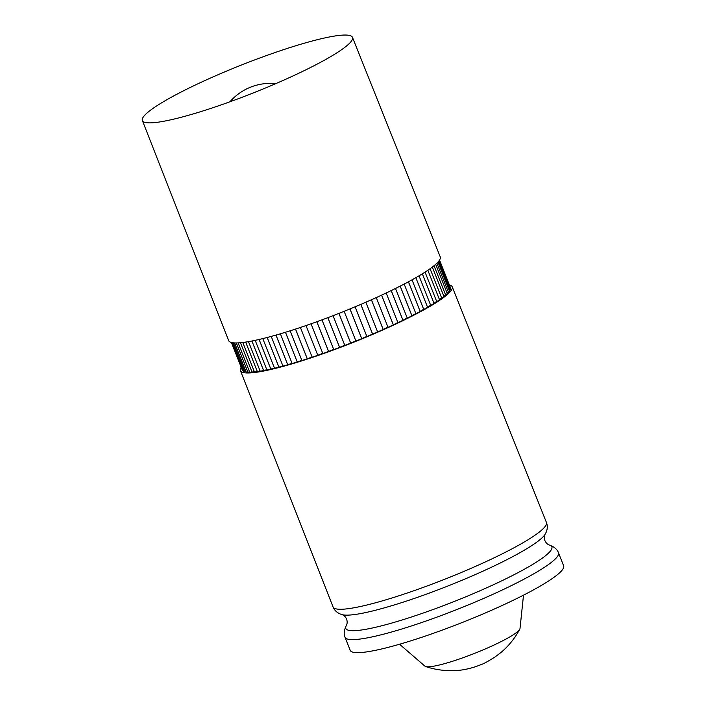 <?xml version="1.0" encoding="UTF-8"?>
<svg xmlns="http://www.w3.org/2000/svg" width="706" height="706" viewBox="0 0 706 706"><rect width="100%" height="100%" fill="white"/><g stroke="black" fill="none" stroke-linecap="round" stroke-linejoin="round"><path stroke-width="1.06" d="M399.543 644.234L424.933 666.155A51.256 6.875 -21.6 0 0 425.612 666.517A51.256 6.875 -21.6 0 0 482.948 649.952A51.256 6.875 -21.6 0 0 519.757 629.24A51.256 6.875 -21.6 0 0 520.004 628.516L523.508 595.158M345.04 637.262L350.194 650.297A114.769 15.4 -21.6 0 0 480.786 614.908A114.769 15.4 -21.6 0 0 563.626 565.797L558.464 552.763A114.769 15.4 158.4 0 1 475.623 601.874A114.769 15.4 158.4 0 1 345.04 637.262C344.855 636.794 342.569 632.647 346.461 625.331A110.816 14.861 -21.6 0 0 471.882 594.258A110.816 14.861 -21.6 0 0 549.259 545.041C547.362 544.291 545.906 542.808 544.9 540.602C544.123 538.299 544.167 536.225 545.041 534.38A110.798 14.861 158.4 0 1 465.722 578.708A110.798 14.861 158.4 0 1 342.242 614.67C344.14 615.42 345.596 616.903 346.602 619.109C347.378 621.412 347.326 623.486 346.461 625.331M241.205 367.296A113.895 15.276 -21.6 0 0 240.419 370.632A113.895 15.276 -21.6 0 0 370.006 335.518A113.895 15.276 -21.6 0 0 452.211 286.777A113.895 15.276 -21.6 0 0 449.36 284.889M223.926 72.206A112.986 15.153 -21.6 0 0 142.374 120.541A112.986 15.153 -21.6 0 0 142.7 121.097A112.986 15.153 -21.6 0 0 270.928 85.708A112.986 15.153 -21.6 0 0 352.621 37.983A112.986 15.153 -21.6 0 0 352.479 37.356A112.986 15.153 -21.6 0 0 223.926 72.206M142.374 120.541L228.656 340.619A113.781 15.267 -21.6 0 0 358.118 305.539A113.781 15.267 -21.6 0 0 440.235 256.852L352.479 37.356M438.7 261.246L450.084 289.998A111.945 15.02 -21.6 0 0 450.463 288.939A111.945 15.02 -21.6 0 0 450.472 288.939L439.22 260.549M436.908 263.179L448.451 292.328A111.945 15.02 -21.6 0 0 449.457 291.048A111.945 15.02 -21.6 0 0 449.466 291.04L437.985 262.067M434.04 265.721L445.662 295.073A111.945 15.02 -21.6 0 0 447.277 293.572A111.945 15.02 -21.6 0 0 447.286 293.564L435.69 264.318M430.078 268.721L441.753 298.197A111.945 15.02 -21.6 0 0 443.959 296.502L432.31 267.08L443.959 296.502A111.945 15.02 -21.6 0 0 443.968 296.485L432.319 267.071M427.836 270.274L439.529 299.785A111.945 15.02 -21.6 0 0 439.547 299.776L427.854 270.257L439.529 299.785A19.83 2.656 -21.6 0 1 441.638 297.914M436.661 301.427A19.83 2.656 -21.6 0 0 434.058 303.395L422.329 273.822L434.04 303.412A111.945 15.02 -21.6 0 0 434.058 303.395L422.347 273.813M412.022 279.832L423.768 309.475A111.945 15.02 -21.6 0 0 427.562 307.313A111.945 15.02 -21.6 0 0 427.589 307.304L415.834 277.679M404.159 284.059L415.913 313.738A111.945 15.02 -21.6 0 0 420.167 311.461L408.421 281.8L420.167 311.461A111.945 15.02 -21.6 0 0 420.194 311.452L408.447 281.782M395.51 288.463L407.274 318.159A111.945 15.02 -21.6 0 0 411.925 315.803L400.17 286.115L411.925 315.803A111.945 15.02 -21.6 0 0 411.96 315.794L400.205 286.098M386.173 292.99L397.937 322.713A111.945 15.02 -21.6 0 0 402.95 320.295L391.186 290.59L402.95 320.295A111.945 15.02 -21.6 0 0 402.976 320.277L391.212 290.572M376.254 297.597L388.018 327.319A111.945 15.02 -21.6 0 0 393.33 324.884L381.558 295.161L393.33 324.884A111.945 15.02 -21.6 0 0 393.357 324.866L381.593 295.143M365.858 302.221L377.631 331.952A111.945 15.02 -21.6 0 0 383.173 329.508L371.4 299.776L383.173 329.508A111.945 15.02 -21.6 0 0 383.208 329.49L371.435 299.759M355.109 306.81L366.891 336.55A111.945 15.02 -21.6 0 0 369.6 335.403A111.945 15.02 -21.6 0 0 372.6 334.132L360.828 304.392L372.6 334.123A111.945 15.02 -21.6 0 0 372.636 334.115L360.863 304.374M344.131 311.311L355.912 341.051A111.945 15.02 -21.6 0 0 361.728 338.686L349.955 308.946L361.728 338.686A111.945 15.02 -21.6 0 0 361.763 338.668L349.991 308.928M355.859 340.919A19.83 2.656 -21.6 0 0 350.723 343.116L338.915 313.393L350.688 343.134A111.945 15.02 -21.6 0 0 350.723 343.116L338.951 313.376M321.98 319.853L333.753 349.594A111.945 15.02 -21.6 0 0 339.595 347.414L327.822 317.674L339.595 347.414A111.945 15.02 -21.6 0 0 339.63 347.396L327.858 317.656M311.055 323.798L322.827 353.529A111.945 15.02 -21.6 0 0 328.572 351.482L316.8 321.751L328.572 351.482A111.945 15.02 -21.6 0 0 328.608 351.473L316.835 321.733M300.403 327.469L312.167 357.192A111.945 15.02 -21.6 0 0 317.762 355.295A111.945 15.02 -21.6 0 0 317.797 355.286L305.989 325.563M290.131 330.814L301.894 360.528A111.945 15.02 -21.6 0 0 307.269 358.807L295.496 329.084L307.269 358.807A111.945 15.02 -21.6 0 0 307.295 358.798L295.532 329.075M301.833 360.378A19.83 2.656 -21.6 0 0 297.244 361.966L285.453 332.27L297.217 361.975A111.945 15.02 -21.6 0 0 297.244 361.966L285.489 332.261M292.063 363.343A19.83 2.656 -21.6 0 0 287.748 364.764L275.967 335.085L287.721 364.764A111.945 15.02 -21.6 0 0 287.748 364.764L276.002 335.076M262.791 338.598L274.528 368.241A111.945 15.02 -21.6 0 0 278.888 367.155L267.15 337.494L278.888 367.155A111.945 15.02 -21.6 0 0 278.914 367.146L267.177 337.486M274.457 368.055A19.83 2.656 -21.6 0 0 270.848 369.097L259.093 339.48L270.822 369.106A111.945 15.02 -21.6 0 0 270.848 369.097L259.12 339.471M248.486 341.651L260.179 371.188A111.945 15.02 -21.6 0 0 263.612 370.588L251.901 341.024L263.612 370.588A111.945 15.02 -21.6 0 0 263.638 370.588L251.927 341.016M260.082 370.959A19.83 2.656 -21.6 0 0 257.355 371.603L245.662 342.11L257.337 371.612A111.945 15.02 -21.6 0 0 257.355 371.603L245.679 342.11M240.437 342.745L252.077 372.141A111.945 15.02 -21.6 0 0 252.086 372.141L240.455 342.745L252.077 372.141A19.83 2.656 -21.6 0 1 254.319 371.683M249.589 371.894A19.83 2.656 -21.6 0 0 247.885 372.177L236.307 342.966L247.877 372.177A111.945 15.02 -21.6 0 0 247.885 372.177L236.325 342.966M233.359 342.842L244.788 371.727A111.945 15.02 -21.6 0 0 244.797 371.727L233.359 342.842L244.788 371.727A19.83 2.656 -21.6 0 1 245.944 371.585M231.692 342.569L242.855 370.782A111.945 15.02 -21.6 0 0 242.864 370.791L231.692 342.569L242.855 370.782A19.83 2.656 -21.6 0 1 243.411 370.756M449.863 289.442A19.83 2.656 -21.6 0 0 449.148 290.245M448.284 291.905A19.83 2.656 -21.6 0 0 447.18 293.299M445.53 294.729A19.83 2.656 -21.6 0 0 443.968 296.485M430.66 305.23A19.83 2.656 -21.6 0 0 427.589 307.304M423.688 309.29A19.83 2.656 -21.6 0 0 420.194 311.452M415.843 313.561A19.83 2.656 -21.6 0 0 411.96 315.794M407.203 318A19.83 2.656 -21.6 0 0 402.976 320.277M397.875 322.563A19.83 2.656 -21.6 0 0 393.357 324.866M387.965 327.178A19.83 2.656 -21.6 0 0 383.208 329.49M377.578 331.82A19.83 2.656 -21.6 0 0 372.636 334.115M366.838 336.409A19.83 2.656 -21.6 0 0 361.763 338.668M344.775 345.287A19.83 2.656 -21.6 0 0 339.63 347.396M333.7 349.461A19.83 2.656 -21.6 0 0 328.608 351.473M322.774 353.397A19.83 2.656 -21.6 0 0 317.797 355.286M312.114 357.051A19.83 2.656 -21.6 0 0 307.295 358.798M282.903 365.911A19.83 2.656 -21.6 0 0 278.914 367.146M266.824 369.741A19.83 2.656 -21.6 0 0 263.638 370.588M232.309 342.692L243.623 371.285A111.945 15.02 -21.6 0 0 244.788 371.727M238.116 342.913L249.721 372.221A111.945 15.02 -21.6 0 0 252.077 372.141M234.595 342.931L246.103 372A111.945 15.02 -21.6 0 0 247.877 372.177M242.767 342.498L254.425 371.947A111.945 15.02 -21.6 0 0 257.337 371.612M419.011 275.825L430.739 305.442A111.945 15.02 -21.6 0 0 434.04 303.412M425.056 272.11L436.758 301.665A111.945 15.02 -21.6 0 0 439.529 299.785M255.184 340.345L266.903 369.944A111.945 15.02 -21.6 0 0 270.822 369.106M271.219 336.409L282.965 366.079A111.945 15.02 -21.6 0 0 287.721 364.764M280.37 333.806L292.125 363.502A111.945 15.02 -21.6 0 0 297.217 361.975M333.047 315.679L344.828 345.419A111.945 15.02 -21.6 0 0 350.688 343.134M231.383 342.498L242.308 370.094A111.945 15.02 -21.6 0 0 242.855 370.782M439.476 260.17L450.534 288.11A111.945 15.02 -21.6 0 0 450.393 287.501L439.538 260.073M240.419 370.632L333.047 606.913A114.751 15.391 -21.6 0 0 463.613 571.533A114.751 15.391 -21.6 0 0 546.426 522.431C547.697 525.67 547.565 529.023 546.047 532.492L545.041 534.38M333.047 606.913C334.344 610.143 336.736 612.499 340.213 613.991L342.242 614.67M519.757 629.24C514.595 638.727 508.179 646.59 500.51 652.838L495.197 656.854C488.014 661.39 483.363 663.949 481.236 664.522C476.462 666.517 471.811 667.991 467.293 668.944C460.894 670.594 443.818 672.739 425.612 666.517M275.799 83.635A53.577 53.577 0 0 0 229.953 101.788M452.211 286.777L546.426 522.431M549.259 545.041C557.096 547.706 558.278 552.295 558.464 552.763"/></g></svg>
